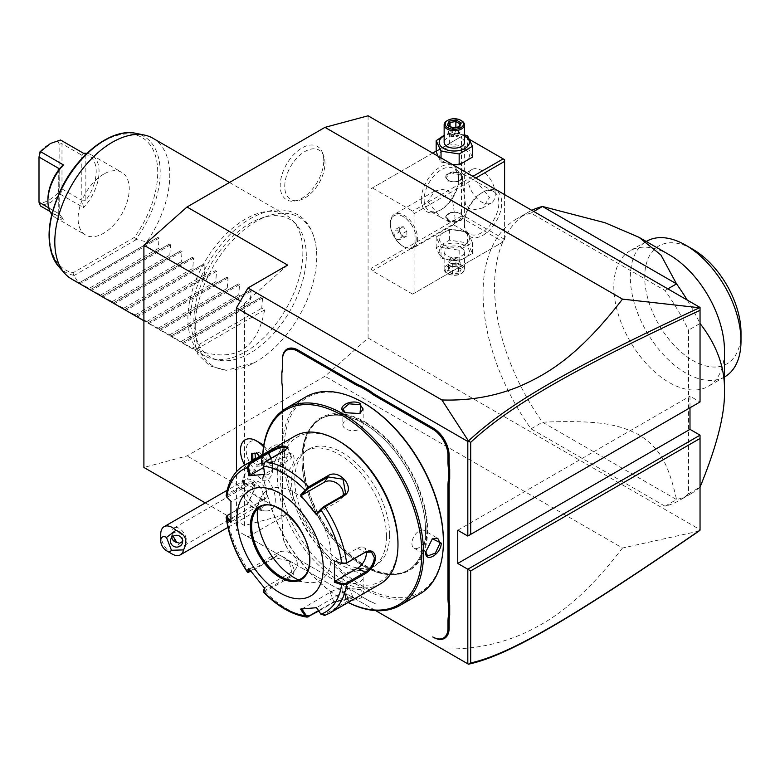 <?xml version="1.0" encoding="UTF-8"?>
<svg xmlns="http://www.w3.org/2000/svg" width="780" height="780" viewBox="0 0 780 780"><rect width="100%" height="100%" fill="white"/><g stroke="black" fill="none" stroke-linecap="round" stroke-linejoin="round"><path stroke-width="0.58" stroke-dasharray="3.9 2.92" d="M368.082 115.801L368.082 338.032L324.977 376.262L187.015 455.91L143.9 467.454M195.244 326.703A85.917 49.608 -60 0 1 254.972 222.085A85.917 49.608 -60 0 1 316.709 254.212A85.917 49.608 -60 0 1 316.748 256.552A85.917 49.608 -60 0 1 253.948 362.924A85.917 49.608 -60 0 1 195.244 326.703M323.758 160.534A30.8 17.784 120 0 0 322.325 152.393A30.8 17.784 120 0 0 298.028 150.657A30.8 17.784 120 0 0 280.205 185.679A30.8 17.784 120 0 0 294.206 201.084A30.8 17.784 120 0 0 323.758 160.534M368.082 338.032L700.04 529.688L700.04 530.322M698.919 531.112L622.489 548.028L324.977 376.262M700.04 529.688L700.04 435.162M467.815 536.055L700.04 401.973L689.988 396.172L689.988 407.784M700.04 401.973L700.04 307.456M370.958 268.398L370.958 188.75L372.392 187.922L412.63 211.146L414.073 213.642L414.073 293.29L412.63 294.119L372.392 270.884L370.958 268.398L461.497 216.128L461.497 136.48L370.958 188.75M516.721 218.858A162.581 93.873 60 0 0 530.995 428.825L665.038 506.21A162.581 93.873 -120 0 0 679.302 500.467A162.581 93.873 -120 0 0 688.545 493.75L688.545 330.115A162.581 93.873 -120 0 0 665.038 290.501L530.995 213.106A162.581 93.873 60 0 0 516.721 218.858L528.216 212.219A162.581 93.873 60 0 1 531.804 210.327M287.606 265.073L244.501 303.303L240.445 300.963M622.489 548.028C579.491 604.13 548.252 622.108 522.941 633.799C497.494 644.875 470.476 649.896 441.899 648.862L236.447 530.244L236.447 471.715M247.952 536.884L287.606 513.981L187.015 455.91M244.501 303.303L244.501 525.535L287.606 513.981M375.677 610.623L236.447 530.244M259.447 442.601A18.739 10.822 60 0 0 246.334 448.149A18.739 10.822 60 0 0 255.713 470.418A22.483 12.977 -120 0 0 251.492 469.93A22.483 12.977 -120 0 0 245.368 473.752A22.483 12.977 -120 0 0 248.206 496.909A22.483 12.977 -120 0 0 266.838 510.939A22.483 12.977 -120 0 0 267.394 510.91A22.483 12.977 -120 0 0 275.174 496.88A22.483 12.977 -120 0 0 263.182 474.727A18.739 10.822 60 0 0 272.698 465.543L272.698 468.829A22.766 13.143 -120 0 0 263.543 446.784M263.679 445.848A18.739 10.822 60 0 1 272.698 465.543M282.438 359.99L282.438 366.668M282.438 389.161L282.438 389.825L282.438 389.161A41.866 24.17 -120 0 0 281.863 382.132L281.863 372.372M282.438 502.067L282.438 410.748L282.438 502.067A41.866 24.17 -120 0 1 281.863 508.443L281.863 518.193A41.866 24.17 -120 0 1 282.438 525.233L282.438 531.901A22.357 12.909 60 0 0 298.243 559.279L355.758 592.488A41.866 24.17 -120 0 1 361.559 596.505L370.012 601.38A41.866 24.17 -120 0 1 375.814 604.071L375.238 603.74A42.676 24.638 60 0 0 369.379 601.019L370.012 601.38M441.899 648.862L468.468 664.199M457.753 530.244L689.988 396.172M244.501 525.535L205.306 502.905M255.713 470.418L250.799 473.567A20.299 11.72 -120 0 1 262.343 480.236L263.182 474.727M245.368 473.752A24.385 24.385 0 0 0 241.868 489.07A16.263 9.389 60 0 0 251.823 506.317A16.263 9.389 60 0 0 259.019 508.804A16.263 9.389 -120 0 0 261.398 508.063A16.263 9.389 -120 0 0 262.392 491.166A16.263 9.389 -120 0 0 247.523 479.173A24.385 19.237 -95.1 0 1 251.492 469.93M241.868 489.07A16.263 9.389 60 0 1 245.144 479.905A16.263 9.389 60 0 1 247.523 479.173M172.234 554.044A16.263 9.389 60 0 1 160.739 534.134M182.647 541.398L182.871 536.903C181.564 533.881 179.098 532.282 175.441 532.116L173.053 532.847L173.131 536.269M171.785 537.469A6.094 5.889 15 0 1 173.053 532.847M175.666 527.456A10.159 5.869 -120 0 0 174.174 527.914A10.159 5.869 -120 0 0 173.56 538.473A10.159 5.869 -120 0 0 182.851 545.971A10.159 5.869 -120 0 0 184.333 545.512A10.159 5.869 -120 0 0 184.957 534.953A10.159 5.869 -120 0 0 175.666 527.456M263.035 499.678A10.159 5.869 -120 0 0 264.527 499.219A10.159 5.869 -120 0 0 265.142 488.66A10.159 5.869 -120 0 0 255.85 481.162A10.159 5.869 -120 0 0 254.368 481.621A10.159 5.869 -120 0 0 253.744 492.18A10.159 5.869 -120 0 0 263.035 499.678M262.402 480.226A22.766 13.143 -120 0 0 267.979 479.252A22.766 13.143 -120 0 0 272.698 468.829M245.203 439.832A22.766 13.143 -120 0 0 250.799 473.528M262.343 480.236A22.766 13.143 -120 0 0 267.95 479.271A22.766 13.143 -120 0 0 263.533 446.823M244.627 465.124A22.766 13.143 -120 0 0 250.799 473.567M256.571 452.81L257.215 453.297L252.798 453.745M252.145 460.785L256.571 466.294L261.631 465.845L261.631 458.786L257.215 453.297L259.447 452.01L255.031 452.41L252.798 453.697M261.631 459.108L259.545 456.514M255.489 458.854L259.447 463.778L263.854 463.388L261.631 464.675L261.631 465.845L261.631 458.786L263.854 457.499L259.447 452.01M256.571 466.294L257.215 465.065L261.631 464.675M263.854 463.388L263.854 457.499M255.031 452.41L255.031 453.55M259.447 463.778L257.215 465.065L253.256 460.142M369.379 601.019L361.559 596.505M281.863 518.193L281.863 518.798A42.676 24.638 60 0 1 282.438 525.895L282.438 532.565A21.538 12.441 -120 0 0 297.668 558.948L355.183 592.157A42.676 24.638 60 0 1 361.043 596.203M297.668 558.948L298.243 559.279M282.438 532.565L282.438 531.901L282.438 532.565M282.438 525.895L282.438 525.233M281.863 518.798L281.863 508.443M282.438 502.729A42.676 24.638 60 0 1 281.863 509.174M281.863 382.726L281.863 382.132M426.943 529.776A87.38 50.447 60 0 1 408.837 569.78A87.38 50.447 60 0 1 365.147 565.451A87.38 50.447 60 0 1 303.361 458.435A87.38 50.447 60 0 1 321.457 418.431A87.38 50.447 60 0 1 365.147 422.76A87.38 50.447 60 0 1 426.943 529.776M363.763 566.251L363.763 566.251A87.38 50.447 60 0 1 301.977 459.235A87.38 50.447 60 0 1 320.083 419.231A87.38 50.447 60 0 1 363.763 423.56A87.38 50.447 60 0 1 425.558 530.575A87.38 50.447 60 0 1 407.452 570.58A87.38 50.447 60 0 1 363.763 566.251L363.763 566.251A87.389 50.456 -120 0 0 425.568 530.575A87.389 50.456 -120 0 0 363.773 423.55A87.389 50.456 -120 0 0 301.977 459.225A87.389 50.456 -120 0 0 363.773 566.251L363.773 566.251M363.773 402.968A112.593 65.003 -120 0 0 284.164 448.939A112.593 65.003 -120 0 0 363.773 586.833A112.593 65.003 -120 0 0 443.391 540.862M306.004 396.835A113.812 65.705 -120 0 0 282.438 448.939A113.812 65.705 -120 0 0 332.114 563.472A113.812 65.705 -120 0 0 419.815 593.96M280.283 450.84L280.283 450.177C281.151 438.506 264.722 447.993 264.761 459.137L273.644 463.427L280.283 450.177L278.363 446.296L270.67 449.095L265.912 459.137L268.203 463.905L274.16 463.066L280.283 450.187M262.762 454.652A113.812 65.705 -120 0 0 262.606 460.385A113.812 65.705 -120 0 0 343.083 599.771A113.812 65.705 -120 0 0 348.124 602.501M425.714 551.723L432.091 539M425.714 551.401L425.714 552.055M345.238 598.523C354.89 604.139 371.29 594.643 360.76 589.563L345.959 588.695L345.238 598.523L345.813 597.529L356.889 598.426L363.158 593.161L360.185 589.231L346.534 588.422L342.839 593.161L345.813 597.529M281.814 471.754A10.159 5.869 -60 0 0 289.643 469.034A10.159 5.869 -60 0 0 294.079 458.806A10.159 5.869 120 0 0 291.974 454.155A10.159 5.869 120 0 0 284.144 456.875A10.159 5.869 120 0 0 279.708 467.103A10.159 5.869 -60 0 0 281.814 471.754L268.203 463.905M262.831 454.613A112.593 65.003 -120 0 0 262.606 461.38L262.606 460.385M262.606 461.38A112.593 65.003 -120 0 0 342.215 599.274A112.593 65.003 -120 0 0 348.182 602.462M389.639 534.719A67.07 38.717 60 0 1 375.755 565.422A67.07 38.717 60 0 1 324.07 547.462A67.07 38.717 60 0 1 294.791 479.963A67.07 38.717 60 0 1 308.685 449.26A67.07 38.717 60 0 1 360.37 467.23A67.07 38.717 60 0 1 389.639 534.719M386.48 536.552A67.07 38.717 60 0 1 372.587 567.255A67.07 38.717 60 0 1 320.911 549.286A67.07 38.717 60 0 1 291.632 481.786A67.07 38.717 60 0 1 305.526 451.094A67.07 38.717 60 0 1 357.201 469.053A67.07 38.717 60 0 1 386.48 536.552M339.056 441.139A83.323 48.107 -120 0 0 280.137 475.156A83.323 48.107 -120 0 0 339.056 577.2A83.323 48.107 -120 0 0 397.976 543.182M294.938 436.078A85.361 49.276 -120 0 0 277.261 475.156A85.361 49.276 -120 0 0 314.525 561.054A85.361 49.276 -120 0 0 380.299 583.918M226.96 515.775L247.728 503.617L254.845 488.085C254.514 482.03 251.686 480.363 246.363 483.103L227.321 494.091L226.161 495.563M246.363 483.103L246.938 484.195L227.897 495.183L227.399 497.465L231.524 501.559L254.27 488.426A12.197 7.039 120 0 1 260.364 487.822A12.197 7.039 120 0 1 262.236 497.591A12.197 7.039 120 0 1 254.27 508.336L246.938 504.104L248.206 503.236L254.845 488.767L252.671 483.385L246.938 484.195L254.27 488.426M226.697 497.006L227.399 497.465M287.615 447.954L283.94 451.464L264.898 462.452L263.533 465.962L264.859 474.045L287.606 460.921A12.197 2.574 158.8 0 0 291.505 457.177A12.197 2.574 158.8 0 0 284.447 457.45A12.197 2.574 158.8 0 0 272.668 462.248L271.118 458.25M263.425 591.679L265.19 591.669L289.975 577.356C301.977 571.828 284.817 550.358 273.887 557.349L249.103 571.662L247.455 571.808M254.845 488.104L254.845 488.748M324.373 615.586L349.615 601.068L353.72 597.47L333.528 602.501L318.767 611.023M320.921 614.221L323.963 614.698L348.757 600.385L352.892 597.246L333.82 601.721L318.474 610.584M301.87 609.024L330.154 592.274A12.197 2.574 -21.2 0 1 341.933 587.467A12.197 2.574 -21.2 0 1 348.991 587.194A12.197 2.574 -21.2 0 1 345.082 590.938L348.757 600.385L349.615 601.068M263.533 590.606L264.898 590.558L289.682 576.245L292.149 574.021L289.048 560.908L274.755 557.661L250.926 571.418M230.714 513.464L246.363 504.543M230.929 501.208L231.524 501.559M263.66 467.454L272.668 462.248M343.112 495.456A12.197 9.613 -144.9 0 1 341.845 498.469A12.197 9.613 -144.9 0 1 339.339 500.741L316.592 513.874M334.99 561.298L357.737 548.164A12.197 7.039 -60 0 1 363.831 547.56A12.197 7.039 -60 0 1 366.278 551.811M300.544 609.112L301.655 608.722M345.082 590.938L316.524 607.678M264.79 588.461L264.859 587.476L264.556 588.198M264.859 587.476L293.348 571.018A12.197 9.613 35.1 0 0 295.864 568.747A12.197 9.613 35.1 0 0 293.075 555.214A12.197 9.613 35.1 0 0 278.421 552.445L249.922 568.893L249.6 569.654M248.81 568.591L249.922 568.893M230.929 522.512L231.524 521.469L230.87 520.816M231.524 521.469L254.27 508.336M301.373 578.565A41.252 23.819 -120 0 0 301.411 578.545A41.252 23.819 -120 0 0 309.952 559.66A41.252 23.819 -120 0 0 280.781 509.125A41.252 23.819 -120 0 0 260.149 507.088A41.252 23.819 -120 0 0 260.12 507.107L260.081 507.127A41.252 23.819 -120 0 1 291.876 518.183A41.252 23.819 -120 0 1 309.884 559.699A41.252 23.819 -120 0 1 301.343 578.584L301.411 578.545M298.389 579.832A52.231 30.157 -120 0 0 307.398 582.504A52.231 30.157 -120 0 0 330.544 548.291A52.231 30.157 -120 0 0 294.216 492.414A52.231 30.157 -120 0 0 259.721 499.921A52.231 30.157 -120 0 0 257.527 509.048M316.592 607.386L320.882 613.762M360.185 589.231L360.76 589.563L360.185 589.231M342.839 577.453A10.159 5.869 0 0 1 349.108 572.033A10.159 5.869 0 0 1 360.185 573.3A10.159 5.869 180 0 1 363.158 577.453A10.159 5.869 180 0 1 356.889 582.875A10.159 5.869 180 0 1 345.813 581.597A10.159 5.869 0 0 1 342.839 577.453L342.839 593.161M424.183 530.488A10.159 5.869 -60 0 0 416.354 533.208A10.159 5.869 -60 0 0 411.918 543.436A10.159 5.869 120 0 0 414.024 548.087A10.159 5.869 120 0 0 421.853 545.366A10.159 5.869 120 0 0 426.29 535.139A10.159 5.869 -60 0 0 424.183 530.488L437.785 538.346M359.736 413.683L345.54 412.854M345.813 413.01L345.257 412.688L345.813 413.01M342.839 424.788A10.159 5.869 180 0 0 345.813 428.941A10.159 5.869 0 0 0 356.889 430.209A10.159 5.869 0 0 0 363.158 424.788A10.159 5.869 0 0 0 360.185 420.644A10.159 5.869 180 0 0 349.108 419.367A10.159 5.869 180 0 0 342.839 424.788L342.839 409.081M421.258 199.534A26.422 15.249 120 0 0 439.94 210.317A26.422 15.249 120 0 0 458.62 177.967L458.62 177.967A26.422 15.249 120 0 0 439.94 167.173A26.422 15.249 120 0 0 421.258 199.534M412.63 294.119L503.168 241.849L462.93 218.614L372.392 270.884M462.93 218.614L462.93 216.957L464.363 216.128L464.363 136.48L462.93 135.652L436.176 151.096M461.497 216.128L462.93 216.957M443.615 244.705A15.112 8.726 0 0 0 464.997 244.705A15.112 8.726 0 0 0 464.997 232.362A15.112 8.726 0 0 0 443.615 232.362A15.112 8.726 0 0 0 443.615 244.705M503.168 241.849L414.073 293.29M475.81 177.996L414.073 213.642M504.601 194.62L504.601 241.02L504.601 239.362L464.363 216.128M464.363 224.425A26.422 15.249 -60 0 1 483.044 192.065A26.422 15.249 -60 0 1 501.735 202.858A26.422 15.249 -60 0 1 483.054 235.209A26.422 15.249 -60 0 1 464.363 224.425L464.363 222.768A24.385 14.079 -60 0 1 481.611 192.894A24.385 14.079 -60 0 1 493.808 191.685A24.385 14.079 -60 0 1 498.859 202.858A24.385 14.079 -60 0 1 488.212 227.399A24.385 14.079 -60 0 1 469.414 233.932A24.385 14.079 -60 0 1 464.363 222.768L464.363 224.425M472.933 176.339L412.63 211.146M432.695 153.104L372.392 187.922M461.497 136.48L462.93 135.652L469.687 139.552M443.615 161.733A15.112 8.726 0 0 0 464.997 161.733A15.112 8.726 0 0 0 464.997 149.389A15.112 8.726 0 0 0 443.615 149.389A15.112 8.726 0 0 0 443.615 161.733M464.363 136.48L504.601 159.715L504.601 239.362M495.261 194.142A19.305 11.144 -120 0 0 486.837 174.71A19.305 11.144 -120 0 0 471.959 169.543A19.305 11.144 -120 0 0 467.961 178.376A19.305 11.144 -120 0 0 476.385 197.808A19.305 11.144 -120 0 0 491.264 202.985A19.305 11.144 -120 0 0 495.261 194.142M462.209 181.701L463.252 174.564L464.675 174.866L476.95 181.954L489.518 197.457L482.566 208.006L471.617 210.161L465.65 205.355L462.209 181.701M427.723 201.611L440.29 217.113L453.979 224.503L455.023 217.376L451.591 193.713L445.624 188.916L434.674 191.061L427.723 201.611M424.135 199.534A24.385 14.079 120 0 0 429.185 210.697A24.385 14.079 120 0 0 441.373 209.489A24.385 14.079 120 0 0 458.62 179.624L458.62 179.624A24.385 14.079 120 0 0 453.57 168.46A24.385 14.079 120 0 0 434.772 174.993A24.385 14.079 120 0 0 424.135 199.534M448.276 219.18L445.77 216.343L450.996 212.238L460.346 212.219L462.842 216.343L457.616 221.325L448.276 219.18M460.346 174.905L450.996 172.77L445.77 177.752L448.276 181.876L457.616 181.847L462.842 177.752L460.346 174.905M458.62 177.967L458.62 179.624L458.62 177.967M453.979 224.503L413.663 247.786A19.305 11.144 60 0 0 417.661 238.943A19.305 11.144 -120 0 0 409.237 219.511A19.305 11.144 -120 0 0 394.358 214.344A19.305 11.144 -120 0 0 390.361 223.178L390.361 224.075A18.213 10.51 60 0 1 394.134 215.738A18.213 10.51 60 0 1 408.164 220.623A18.213 10.51 60 0 1 416.11 238.943A18.213 10.51 60 0 1 412.337 247.28A18.213 10.51 60 0 1 403.231 246.382A18.213 10.51 60 0 1 390.361 224.075M413.663 247.786A19.305 11.144 60 0 1 404.011 246.831A19.305 11.144 60 0 1 390.361 223.178M416.169 238.914A18.213 10.51 60 0 1 412.396 247.25A18.213 10.51 60 0 1 398.365 242.365A18.213 10.51 60 0 1 390.419 224.045A18.213 10.51 -120 0 1 394.192 215.709A18.213 10.51 -120 0 1 408.223 220.584A18.213 10.51 -120 0 1 416.169 238.914M399.701 231.797L399.701 227.009L403.289 226.688L406.887 231.153L406.887 235.95L403.289 236.272L399.701 231.797L393.949 235.121L393.949 230.324L397.546 230.002L401.135 234.478L401.135 239.265L397.546 239.587L393.949 235.121M399.701 227.009L393.949 230.324M403.289 236.272L397.546 239.587M406.887 235.95L401.135 239.265M406.887 231.153L401.135 234.478M403.289 226.688L397.546 230.002M460.346 173.316A8.531 4.924 0 0 0 451.045 172.253A8.531 4.924 0 0 0 445.77 176.806A8.531 4.924 0 0 0 448.276 180.287L448.276 180.287A8.531 4.924 0 0 0 460.346 180.287A8.531 4.924 0 0 0 462.842 176.806A8.531 4.924 0 0 0 460.346 173.316M448.558 180.453L448.558 180.453A8.131 4.69 180 0 1 448.558 173.813A8.131 4.69 180 0 1 460.054 173.813A8.131 4.69 180 0 1 460.054 180.453A8.131 4.69 180 0 1 448.558 180.453L448.558 180.453M460.346 213.808A8.531 4.924 0 0 0 448.276 213.808A8.531 4.924 0 0 0 445.77 217.288A8.531 4.924 0 0 0 448.276 220.779A8.531 4.924 0 0 0 457.577 221.842A8.531 4.924 0 0 0 462.842 217.288A8.531 4.924 0 0 0 460.346 213.808L460.054 213.642A8.131 4.69 0 0 0 448.558 213.642A8.131 4.69 0 0 0 448.558 220.282A8.131 4.69 0 0 0 460.054 220.282A8.131 4.69 0 0 0 460.054 213.642L460.346 213.808M472.446 157.16L467.581 146.689L449.446 143.881L436.176 151.554M437.95 156.136L441.031 162.016L452.546 164.57M467.581 146.689L467.581 135.827M464.47 134.891L449.446 133.029L444.142 135.291M449.446 143.881L449.446 133.029M441.031 162.016L441.031 157.921M464.47 135.827A15.112 8.726 0 0 0 444.142 135.827M464.47 142.291A10.159 5.869 0 0 0 461.497 138.138A10.159 5.869 0 0 0 450.421 136.87A10.159 5.869 0 0 0 444.142 142.291M447.125 120.715A10.159 5.869 180 0 1 461.497 120.715M452.439 128.056L458.552 127.335L460.054 123.952M447.349 125.112L452.751 128.232L452.751 136.344L458.552 135.447L452.751 136.344L454.311 134.784L458.552 135.447L458.552 127.335L459.41 126.974M452.751 136.344L448.51 133.897L454.311 134.784L450.06 130.543L450.06 126.331M455.861 127.325L455.861 129.646L460.112 132.093L454.311 134.784L455.861 129.646L450.06 130.543L448.51 133.897L448.636 125.502M458.552 135.447L460.112 132.093L460.112 123.981M441.031 247.406L459.166 250.204L472.446 242.541L467.581 232.07L449.446 229.271L436.176 236.935L441.031 247.406L441.031 258.258L459.166 261.066L472.446 253.402L467.581 242.931L449.446 240.133L436.176 247.796L441.031 258.258M436.176 247.796L436.176 236.935M464.997 245.632A15.112 8.726 0 0 0 443.615 245.632A15.112 8.726 0 0 0 443.615 257.975A15.112 8.726 0 0 0 464.997 257.975A15.112 8.726 0 0 0 464.997 245.632M461.497 247.66A10.159 5.869 180 0 1 464.47 251.803A10.159 5.869 180 0 1 458.201 257.224A10.159 5.869 180 0 1 447.125 255.957A10.159 5.869 180 0 1 444.142 251.803A10.159 5.869 180 0 1 450.421 246.382A10.159 5.869 180 0 1 461.497 247.66M459.166 261.066L459.166 250.204M472.446 253.402L472.446 242.541M467.581 242.931L467.581 232.07M449.446 240.133L449.446 229.271M461.497 265.083A10.159 5.869 180 0 1 464.47 269.227A10.159 5.869 180 0 1 461.497 273.38A10.159 5.869 180 0 1 447.125 273.38L447.125 273.38A10.159 5.869 0 0 1 444.142 269.227A10.159 5.869 0 0 1 450.421 263.806A10.159 5.869 0 0 1 461.497 265.083M460.775 273.79A9.146 5.284 180 0 0 460.775 266.321A9.146 5.284 0 0 0 447.837 266.321A9.146 5.284 0 0 0 447.837 273.79L447.125 273.38L447.837 273.79A9.146 5.284 180 0 0 460.775 273.79L461.497 273.38M459.41 273L452.439 274.082L447.349 271.138L449.212 267.111L456.173 266.038L461.273 268.983L460.112 268.31L458.552 271.664L452.751 272.561L448.51 270.104L450.06 266.76L455.861 265.863L461.273 268.983L459.41 273L458.552 271.664L458.552 263.552L460.112 260.198L460.112 268.31M456.173 266.038L455.656 257.751L450.06 258.648L450.06 266.76L449.212 267.111M447.349 271.138L448.432 270.406L450.011 267.023M452.439 274.082L452.751 264.449L454.311 259.301L458.552 263.552L452.751 264.449L448.51 261.992L454.311 259.301L460.112 260.198L455.861 257.751L454.311 259.301L450.06 258.648L448.51 261.992L448.51 270.104M455.861 257.751L450.06 258.648M687.209 300.046A162.581 93.873 60 0 1 700.04 323.476L688.545 330.115M530.995 428.825L542.49 422.194C601.107 419.854 619.193 424.817 638.957 434.772C656.731 446.491 667.339 458.094 676.533 499.58A162.581 93.873 -120 0 0 690.797 493.828A162.581 93.873 -120 0 0 700.04 487.11L688.545 493.75M667.856 288.873L665.038 290.501M533.812 211.477L530.995 213.106M665.038 506.21L676.533 499.58L542.49 422.194A162.581 93.873 60 0 1 494.549 286.65A162.581 93.873 60 0 1 528.216 212.219M669.152 254.709A78.244 45.172 -120 0 0 630.025 250.828A78.244 45.172 -120 0 0 613.821 286.65A78.244 45.172 -120 0 0 647.975 365.391A78.244 45.172 -120 0 0 708.269 386.353A78.244 45.172 -120 0 0 724.474 350.532M724.795 376.818A78.244 45.172 60 0 1 664.501 355.856A78.244 45.172 60 0 1 630.347 277.115A78.244 45.172 60 0 1 646.552 241.293M741 332.699A68.084 39.312 60 0 1 692.855 360.497A68.084 39.312 60 0 1 644.719 277.115A68.084 39.312 60 0 1 692.864 249.317M306.306 255.762A79.502 45.903 120 0 0 296.654 224.962A79.502 45.903 120 0 0 233.61 235.667A79.502 45.903 120 0 0 193.869 320.677A79.502 45.903 120 0 0 218.585 360.165A79.502 45.903 120 0 0 276.442 330.34A79.502 45.903 120 0 0 306.306 255.762M302.845 252.301A81.295 46.937 -60 0 1 272.308 328.555A81.295 46.937 -60 0 1 213.155 359.063A81.295 46.937 -60 0 1 204.711 355.894A81.295 46.937 -60 0 1 187.882 318.679A81.295 46.937 -60 0 1 223.363 236.867A81.295 46.937 -60 0 1 286.006 215.085A81.295 46.937 -60 0 1 292.968 220.808A81.295 46.937 -60 0 1 302.845 252.301M152.939 138.265A81.295 46.937 -60 0 1 169.767 175.471A81.295 46.937 -60 0 1 146.776 241.849L135.798 239.401A78.429 45.279 120 0 0 135.808 133.322M58.802 266.702A78.429 45.279 120 0 0 73.661 275.281L77.805 281.677A81.295 46.937 -60 0 1 71.643 279.065M73.661 275.281L73.028 272.815A76.469 44.148 120 0 1 63.18 185.689A76.469 44.148 120 0 1 144.154 138.928A76.469 44.148 120 0 1 134.306 237.432L135.798 239.401M103.672 174.145A36.172 20.885 120 0 0 80.038 206.027A36.172 20.885 120 0 0 85.576 235.014A36.172 20.885 120 0 0 103.672 233.22A36.172 20.885 120 0 0 127.296 201.347A36.172 20.885 120 0 0 121.758 172.351A36.172 20.885 120 0 0 103.672 174.145M47.911 199.368A34.145 19.714 -60 0 0 58.256 216.274L59.212 215.241L58.822 213.466L63.434 219.229A36.172 20.885 -60 0 1 55.399 217.591A36.172 20.885 -60 0 1 51.724 214.344M63.434 219.229L49.969 211.458M40.131 151.408C46.088 145.343 52.036 141.911 57.983 141.102L60.557 140.02L61.99 143.754L61.99 188.945L60.557 194.337L50.495 202.527L40.433 205.949L39 200.265L39 155.659M57.983 141.102L59.114 144.047L59.114 188.653L57.983 192.904L83.548 207.607L82.017 200.08L85.849 200.343A34.145 19.714 -60 0 0 85.849 154.586L82.017 155.512L83.548 153.299M86.931 153.368A36.172 20.885 -60 0 1 91.572 154.928A36.172 20.885 -60 0 1 83.548 207.607M58.822 213.466L58.256 213.34L58.256 170.518L58.256 216.274M48.691 207.811L58.256 213.34M39 202.225L39 200.265M57.983 192.904C52.036 198.968 46.088 202.4 40.131 203.209M59.114 144.047L61.99 143.754L81.247 154.869L81.247 200.06L61.99 188.945L59.114 188.653M81.247 200.06L82.017 200.08M82.017 155.512L81.247 154.869M264.615 309.884L195.643 349.703C234.195 363.392 257.185 350.113 264.615 309.884L261.748 308.227L262.538 297.882L261.319 297.18L251.969 302.581L250.253 301.587L251.043 291.252L249.824 290.54L240.474 295.942L238.758 294.947L239.538 284.612L238.319 283.91L228.979 289.302L227.253 288.317L228.043 277.973L226.824 277.27L217.474 282.672L215.758 281.677L216.547 271.333L215.329 270.631L205.978 276.032L204.262 275.038L205.052 264.703L203.833 263.991L194.483 269.392L192.767 268.398L193.557 258.063L192.338 257.361L182.988 262.753L181.272 261.768L182.062 251.423L180.843 250.721L171.493 256.113L169.777 255.128L170.566 244.784L169.348 244.082L159.998 249.483L158.281 248.489L159.071 238.153L157.852 237.442L79.521 282.672L77.805 281.677M148.502 242.843L146.776 241.849M79.521 282.672L78.731 283.12L89.3 288.317L158.281 248.489M195.643 349.703L182.198 342.859L261.319 297.18L182.198 342.859L182.988 342.401L170.703 336.219L249.824 290.54L170.703 336.219L171.493 335.77L169.777 334.776L159.208 329.589L238.319 283.91L159.208 329.589L159.998 329.131L158.281 328.136L147.713 322.949L226.824 277.27L147.713 322.949L148.502 322.491L146.786 321.497L136.217 316.31L215.329 270.631L136.217 316.31L137.007 315.851L124.722 309.67L203.833 263.991L124.722 309.67L125.502 309.221L123.786 308.227L113.217 303.03L192.338 257.361L113.217 303.03L114.007 302.581L112.291 301.587L101.722 296.4L180.843 250.721L101.722 296.4L102.511 295.942L100.795 294.947L90.227 289.76L169.348 244.082L90.227 289.76L91.016 289.302L89.3 288.317M157.852 237.442L78.731 283.12L157.852 237.442M91.016 289.302L159.998 249.483M100.795 294.947L169.777 255.128M102.511 295.942L171.493 256.113M112.291 301.587L181.272 261.768M114.007 302.581L182.988 262.753M123.786 308.227L192.767 268.398M125.502 309.221L194.483 269.392M135.291 314.866L204.262 275.038M137.007 315.851L205.978 276.032M146.786 321.497L215.758 281.677M148.502 322.491L217.474 282.672M158.281 328.136L227.253 288.317M159.998 329.131L228.979 289.302M169.777 334.776L238.758 294.947M171.493 335.77L240.474 295.942M181.272 341.416L250.253 301.587M182.988 342.401L251.969 302.581M192.767 348.046L261.748 308.227M284.739 186.381A28.45 16.429 -60 0 1 301.207 154.03A28.45 16.429 -60 0 1 323.651 155.63A28.45 16.429 -60 0 1 324.977 163.147A28.45 16.429 -60 0 1 297.677 200.616A28.45 16.429 -60 0 1 284.739 186.381M365.215 422.048A88.198 50.924 60 0 1 427.577 530.078A88.198 50.924 60 0 1 365.215 566.085A88.198 50.924 60 0 1 302.845 458.065A88.198 50.924 60 0 1 365.215 422.048M264.761 459.137L265.912 459.137M227.897 495.183L227.321 494.091A85.361 49.276 60 0 1 244.286 465.328M284.232 450.684L283.94 451.464L287.606 460.921M265.19 461.672L264.898 462.452M308.744 616.814A85.361 49.276 60 0 1 265.19 591.669L264.898 590.558M249.961 571.974L249.103 571.662A85.361 49.276 60 0 1 227.321 515.531L227.897 515.102M329.638 613.168A85.361 49.276 60 0 1 324.821 615.381L323.963 614.698M333.528 602.501L333.82 601.721L330.154 592.274M289.975 577.356L289.682 576.245L293.348 571.018M273.887 557.349L274.755 557.661L278.421 552.445M343.005 495.524L339.339 500.741M357.737 548.164L365.069 552.396M136.276 239.616L73.934 275.613M134.306 237.432L73.028 272.815M85.849 154.586L85.849 200.343M159.071 238.153L79.95 283.822M170.566 244.784L91.445 290.462M182.062 251.423L102.941 297.102M193.557 258.063L114.445 303.742M205.052 264.703L125.941 310.372M216.547 271.333L137.436 317.011M228.043 277.973L148.931 323.651M239.538 284.612L160.426 330.291M251.043 291.252L171.922 336.921M262.538 297.882L183.417 343.561M251.823 506.317A24.385 24.385 0 0 0 266.838 510.939M245.144 479.905L227.175 490.279M261.398 508.063L227.935 527.387M182.452 542.783L183.115 540.286M170.674 539.624L171.893 535.051M264.527 499.219L184.333 545.512M254.368 481.621L174.174 527.914M259.389 456.602L261.368 459.069M261.358 459.04L261.358 465.173M407.452 570.58L408.837 569.78M320.083 419.231L321.457 418.431M432.354 538.814L431.837 539.175M273.644 463.427L274.16 463.066M291.974 454.155L278.363 446.296M342.215 599.274L343.083 599.771M372.587 567.255L375.755 565.422M305.526 451.094L308.685 449.26M287.937 447.447L287.42 448.422M252.671 483.385L260.364 487.822M287.606 447.125L291.505 457.177M345.56 493.184L341.845 498.469M371.524 552.006L363.831 547.56M353.72 597.47L352.657 597.051M352.892 597.246L348.991 587.194M292.149 574.021L295.864 568.747M291.184 580.291L307.398 582.504M253.529 515.063L259.721 499.921M345.959 588.695L346.534 588.422M363.158 577.453L363.158 593.161M414.024 548.087L427.625 555.945M360.029 413.556L359.463 413.819M363.158 424.788L363.158 409.081M471.959 169.543L463.252 174.564M491.264 202.985L482.566 208.006M469.414 233.932L452.566 224.201M440.29 217.113L429.185 210.697M481.611 192.894L483.044 192.065M493.808 191.685L476.95 181.954M464.675 174.866L453.57 168.46M441.373 209.489L439.94 210.317M434.674 191.061L394.358 214.344M403.231 246.382L404.011 246.831M445.77 177.752L445.77 176.806M462.842 177.752L462.842 176.806M445.77 217.288L445.77 216.343M462.842 217.288L462.842 216.343M464.47 251.803L464.47 269.227M444.142 251.803L444.142 269.227M460.453 268.856L455.959 266.263M455.988 266.273L449.709 267.238M690.797 493.828L679.302 500.467M724.474 377.003L708.269 386.353M646.23 241.478L630.025 250.828M253.948 362.924L226.141 370.354L209.615 365.781L197.779 354.247L190.008 323.632C189.267 285.5 218.975 234.946 252.388 217.552C269.441 208.533 284.281 207.451 296.887 214.305C305.555 218.683 315.637 230.714 316.709 254.212M218.585 360.165L213.155 359.063M296.654 224.962L292.968 220.808M286.006 215.085L229.505 182.471M55.399 217.591L85.576 235.014M91.572 154.928L121.758 172.351M59.212 215.241L59.212 168.899M204.711 355.894L143.9 320.785M323.651 155.63L322.325 152.393M297.677 200.616L294.206 201.084"/><path stroke-width="1.17" d="M205.306 502.905L143.9 467.454L143.9 245.232L187.015 207.002L324.977 127.355L368.082 115.801L700.04 307.456L700.04 310.303C577.697 367.487 511.466 404.225 470.691 442.348L470.691 534.388L700.04 401.973L700.04 310.303M468.439 664.18L470.691 662.942C511.241 654.059 577.424 614.445 700.04 530.156L698.919 531.112C575.679 615.8 509.438 655.512 468.468 664.199L375.677 610.623M700.04 435.162L700.04 438.477L470.691 570.901L467.815 569.234L700.04 435.162L689.988 429.351L689.988 407.784M236.447 471.715L236.447 307.885L467.815 441.47L468.468 440.993L441.899 399.955C469.277 400.871 494.998 396.396 519.061 386.539C545.347 374.985 577.239 357.991 622.489 299.12L324.977 127.355M622.489 299.12L700.04 307.817M441.899 399.955L247.952 287.976L287.606 265.073L187.015 207.002M240.445 300.963L143.9 245.232M236.447 307.885L247.952 287.976M467.815 441.47L467.815 536.055L457.753 530.244L457.753 563.433L689.988 429.351M467.815 663.819L467.815 569.234L457.753 563.433M263.543 446.784A22.766 13.143 -120 0 0 256.601 440.953L259.447 442.601A18.739 10.822 60 0 1 263.679 445.848M361.559 386.09L361.043 387.124A42.676 24.638 60 0 1 355.183 384.404L355.758 383.409A41.866 24.17 -120 0 0 361.559 386.09L370.012 390.975A41.866 24.17 -120 0 0 375.814 394.992L433.329 428.191A22.357 12.909 60 0 1 449.134 455.569L449.134 462.238A41.866 24.17 -120 0 0 449.709 469.277L449.709 479.037A41.866 24.17 -120 0 0 449.134 485.404L449.134 598.309A41.866 24.17 -120 0 0 449.709 605.348L449.709 615.108A41.866 24.17 -120 0 0 449.134 621.475L449.134 628.144A22.357 12.909 60 0 1 433.329 637.27L432.754 636.938A21.538 12.441 -120 0 0 447.983 628.144L447.983 621.475A42.676 24.638 60 0 1 448.558 615.04L449.709 615.108M355.758 383.409L298.243 350.2A22.357 12.909 60 0 0 282.438 359.327L282.438 366.668A42.676 24.638 60 0 1 281.863 373.103L281.863 372.372A41.866 24.17 -120 0 0 282.438 365.995M282.438 389.825L282.438 410.748L282.438 389.825A42.676 24.638 60 0 0 281.863 382.726L281.863 373.103M470.691 570.901L470.691 662.942M467.815 536.055L470.691 534.388M468.439 441.11L470.691 442.348M698.919 308.012C575.952 365.508 509.671 402.256 468.468 440.993M700.04 530.156L700.04 438.477M171.464 550.28L183.505 549.9A16.263 9.389 60 0 1 180.365 554.853A16.263 9.389 60 0 1 177.986 555.584A16.263 9.389 60 0 1 172.234 554.044L166.491 550.729A8.131 4.69 -120 0 0 171.464 550.28L166.491 537.449L175.9 530.303A16.263 9.389 60 0 0 166.491 525.954A16.263 9.389 60 0 0 164.102 526.685A16.263 9.389 60 0 0 160.739 534.134L160.739 540.774A8.131 4.69 -120 0 0 166.491 550.729M166.491 537.449A8.131 4.69 -120 0 0 160.739 540.774M183.505 549.9C188.263 540.813 185.728 534.28 175.9 530.303M182.247 539.204A6.094 5.889 15 0 1 176.894 547.102A6.094 5.889 15 0 1 170.674 539.624A6.094 5.889 15 0 1 182.247 539.204M173.131 536.269L176.777 542.432A6.094 5.889 15 0 1 171.785 537.469M176.777 542.432L179.751 543.231L182.647 541.398M256.601 440.953A22.766 13.143 -120 0 0 245.222 439.822A22.766 13.143 -120 0 0 245.203 439.832A22.766 13.143 -120 0 0 244.627 465.124M263.533 446.823A22.766 13.143 -120 0 0 245.193 439.842L245.193 439.842M259.545 456.514L256.571 452.81L257.215 453.297L251.511 453.268L256.805 453.394M251.511 453.268L251.511 460.005L252.798 459.576L253.256 460.142M255.031 453.55L255.489 458.854M255.031 458.289L252.798 459.576L252.798 453.745M449.709 469.277L448.558 469.345A42.676 24.638 60 0 1 447.983 462.238L447.983 455.569A21.538 12.441 -120 0 0 432.754 429.185L375.238 395.986A42.676 24.638 60 0 1 369.379 391.94L370.012 390.975M448.558 469.345L448.558 478.969L449.709 479.037M449.709 605.348L448.558 605.417A42.676 24.638 60 0 1 447.983 598.309L447.983 485.404A42.676 24.638 60 0 1 448.558 478.969M448.558 605.417L448.558 615.04M432.754 636.938L433.329 637.27M355.183 384.404L297.668 351.195A21.538 12.441 -120 0 0 282.438 359.99M361.043 387.124L369.379 391.94M348.124 602.501A113.812 65.705 -120 0 0 399.984 605.407L419.815 593.96A113.812 65.705 -120 0 0 443.391 541.856L443.391 540.862A112.593 65.003 -120 0 0 363.773 402.968L362.915 402.47A113.812 65.705 -120 0 0 306.004 396.835L286.172 408.281A113.812 65.705 -120 0 0 262.762 454.652M443.391 541.856A113.812 65.705 -120 0 0 362.915 402.47M399.984 605.407A113.812 65.705 -120 0 0 423.56 553.312A113.812 65.705 -120 0 0 373.873 438.779A113.812 65.705 -120 0 0 286.172 408.281M425.714 552.065L432.354 538.814L441.226 543.104C441.275 554.249 424.846 563.735 425.714 552.065L425.714 552.055M360.76 403.718L360.029 413.556L345.238 412.678C334.688 407.579 351.136 398.112 360.76 403.718L360.185 404.713L363.158 409.081L359.736 413.683M432.091 539L437.785 538.346L440.086 543.104L435.318 553.147L427.625 555.945L425.714 551.723M348.182 602.462A112.593 65.003 -120 0 0 421.834 553.312A112.593 65.003 -120 0 0 345.209 417.202A112.593 65.003 -120 0 0 262.831 454.613M263.425 466.05A82.348 47.541 60 0 1 304.951 490.015L305.945 490.444L309.036 487.939L328.068 476.941L343.044 479.203L345.56 493.184L343.005 495.524L323.963 506.512L320.882 509.028L320.921 509.886L316.524 514.858L300.544 494.988L308.744 486.817L327.785 475.829C339.378 467.727 356.684 489.119 343.863 495.836L324.821 506.825L320.921 509.886A82.348 47.541 60 0 1 341.679 563.394L346.037 563.394L365.069 552.396L371.524 552.006L374.41 557.788C373.639 564.008 370.529 568.854 365.069 572.315L346.037 583.303L346.603 584.395L341.679 584.688L334.396 582.241L334.396 560.947L341.679 563.394L346.603 562.955L365.644 551.957C371.436 549.5 374.741 551.441 375.56 557.788C374.741 564.515 371.436 569.722 365.644 573.407L346.603 584.395A85.361 49.276 60 0 1 329.638 613.168L380.299 583.918A85.361 49.276 -120 0 0 397.976 544.85L397.976 543.182A83.323 48.107 -120 0 0 339.056 441.139L337.623 440.31A85.361 49.276 -120 0 0 294.938 436.078L244.286 465.328A85.361 49.276 60 0 1 249.103 463.106L268.144 452.117L282.165 445.721L287.937 447.447L284.232 450.684L265.19 461.672L263.425 466.05L264.79 474.347L248.81 475.771L247.455 467.473L249.103 463.106L249.961 463.788L269.002 452.8L280.488 447.262L287.606 447.125L287.615 447.954M397.976 543.182L397.976 544.85A85.361 49.276 -120 0 0 337.623 440.31M244.286 465.328C234.312 471.393 228.277 481.474 226.161 495.563L226.697 497.006L230.929 501.208L230.929 522.512L226.151 517.325L226.96 515.775L230.714 513.464M226.697 497.006A82.348 47.541 60 0 1 247.455 467.473L248.605 467.298L249.961 463.788M318.767 611.023L307.135 617.146L304.951 615.654L305.945 615.088L301.655 608.722M318.474 610.584L309.036 616.034L305.945 615.088M231.524 521.469L227.399 517.374L226.697 518.3A82.348 47.541 60 0 0 247.455 571.808L248.713 572.432L247.397 572.188L248.81 568.591L264.79 588.461L263.445 592.147C277.7 606.567 292.266 614.893 307.135 617.146M346.037 583.303L342.089 583.596L341.679 584.688A82.348 47.541 60 0 1 320.921 614.221L316.524 607.678L300.544 609.112L304.951 615.654A82.348 47.541 60 0 1 263.425 591.679L263.503 590.928M250.926 571.418L248.605 572.033L249.922 568.893M227.399 517.374L227.897 515.102M323.252 568.074A60.967 35.197 -120 0 0 280.137 493.409A60.967 35.197 -120 0 0 237.022 518.3A60.967 35.197 -120 0 0 280.137 592.966A60.967 35.197 -120 0 0 323.252 568.074M248.81 475.771L249.922 475.381L248.605 467.298M249.922 475.381L263.66 467.454M300.544 494.988L301.655 495.29L305.945 490.444M301.655 495.29L324.402 482.167A12.197 9.613 -144.9 0 1 337.467 483.629A12.197 9.613 -144.9 0 1 343.112 495.456M320.882 509.028L316.592 513.874L316.524 514.858M334.396 560.947L342.089 563.677M366.278 551.811A12.197 7.039 -60 0 1 357.737 568.074L334.99 581.207L342.089 583.596M334.396 582.241L334.99 581.207M320.921 614.221L324.821 615.381M264.859 587.476L263.533 590.606M260.12 507.107A41.252 23.819 -120 0 0 253.529 515.063A41.252 23.819 -120 0 0 251.608 525.974A41.252 23.819 -120 0 0 280.781 576.498A41.252 23.819 -120 0 0 291.184 580.291A41.252 23.819 -120 0 0 301.373 578.565M257.527 509.048A52.231 30.157 -120 0 0 294.216 577.697A52.231 30.157 -120 0 0 298.389 579.832M345.54 412.854L342.839 409.081L349.099 403.816L360.185 404.713M504.601 194.62L504.601 161.372L475.81 177.996M504.601 161.372L504.601 159.715L503.168 158.876L472.933 176.339M436.176 151.096L432.695 153.104M469.687 139.552L503.168 158.876M452.546 164.57L459.166 164.824L472.446 157.16L472.446 146.299L467.581 135.827L464.47 134.891M444.142 135.291L436.176 140.692L436.176 151.554L437.95 156.136M459.166 164.824L459.166 153.962L472.446 146.299M441.031 157.921L441.031 151.154L459.166 153.962M436.176 140.692L441.031 151.154M444.142 135.827A15.112 8.726 0 0 0 443.615 148.453A15.112 8.726 0 0 0 464.997 148.453A15.112 8.726 0 0 0 464.997 136.12A15.112 8.726 0 0 0 464.47 135.827M464.47 124.868A10.159 5.869 0 0 1 458.201 130.28A10.159 5.869 0 0 1 447.125 129.012A10.159 5.869 180 0 1 444.142 124.868L444.142 142.291A10.159 5.869 0 0 0 447.125 146.435A10.159 5.869 0 0 0 458.201 147.703A10.159 5.869 0 0 0 464.47 142.291L464.47 124.868A10.159 5.869 0 0 0 461.497 120.715L460.775 120.295L461.497 120.715M444.142 124.868A10.159 5.869 180 0 1 447.125 120.715L447.837 120.295A9.146 5.284 180 0 1 460.775 120.295A9.146 5.284 0 0 1 460.775 127.764A9.146 5.284 0 0 1 447.837 127.764A9.146 5.284 180 0 1 447.837 120.295M461.273 122.957L456.173 120.013L449.212 121.095L447.349 125.112L452.751 128.232L459.41 126.974L458.552 127.335L459.41 126.974L461.273 122.957L460.18 123.679L458.698 126.886M447.349 125.112L448.51 125.785M449.212 121.095L450.06 122.431L448.636 125.502M456.173 120.013L455.861 121.534L450.06 122.431L450.06 126.331M455.861 127.325L455.861 121.534L460.054 123.952M700.04 487.11C716.888 445.945 725.029 413.975 724.474 391.19C725.029 367.76 716.888 345.189 700.04 323.476M667.856 288.873L676.533 283.861A162.581 93.873 60 0 1 687.209 300.046M724.474 391.19L724.474 350.532A78.244 45.172 -120 0 0 669.152 254.709L638.957 237.276L660.943 255.031L676.533 283.861L542.49 206.476L533.812 211.477M531.804 210.327A162.581 93.873 60 0 1 542.49 206.476L604.997 222.729L638.957 237.276M646.23 241.478L646.552 241.293A78.244 45.172 60 0 1 685.678 245.164A78.244 45.172 60 0 1 740.981 339.505A78.244 45.172 60 0 1 741 340.997A78.244 45.172 60 0 1 724.795 376.818L724.474 377.003M685.678 245.164L692.864 249.317A68.084 39.312 60 0 1 741 332.699L741 340.997M143.9 320.785L71.643 279.065A81.295 46.937 -60 0 1 64.681 273.341A81.295 46.937 -60 0 1 54.805 241.849A81.295 46.937 -60 0 1 85.342 165.594A81.295 46.937 -60 0 1 144.495 135.086A81.295 46.937 -60 0 1 152.939 138.265L229.505 182.471M49.969 211.458L40.433 205.949L39 202.225L39 157.024L40.433 151.632L50.495 143.452L60.557 140.02L83.548 153.299A36.172 20.885 -60 0 1 86.931 153.368M58.256 168.139L58.822 168.899L58.256 170.518L58.256 168.139L39 157.024L40.131 151.408L63.434 164.911L59.212 168.899M51.724 214.344A36.172 20.885 -60 0 1 47.911 201.025A36.172 20.885 -60 0 1 63.434 164.911M47.911 201.025L47.911 199.368A34.145 19.714 -60 0 1 58.256 170.518M39 202.225L48.691 207.811M251.511 460.005L252.145 460.785M375.238 395.986L375.814 394.992M432.754 429.185L433.329 428.191M447.983 455.569L449.134 455.569M447.983 462.238L449.134 462.238M447.983 485.404L449.134 485.404M447.983 598.309L449.134 598.309M447.983 621.475L449.134 621.475M447.983 628.144L449.134 628.144M297.668 351.195L298.243 350.2M441.226 543.104L440.086 543.104M265.19 461.672A85.361 49.276 60 0 1 308.744 486.817L309.036 487.939M323.963 506.512L324.821 506.825A85.361 49.276 60 0 1 346.603 562.955L346.037 563.394M268.144 452.117L271.118 458.25M327.785 475.829L328.068 476.941L324.402 482.167M343.863 495.836L343.005 495.524M365.644 551.957L365.069 552.396M375.56 557.788L374.41 557.788M365.644 573.407L365.069 572.315L357.737 568.074M308.744 616.814L309.036 616.034M250.39 526.012A42.071 24.287 -120 0 0 280.137 577.532A42.071 24.287 -120 0 0 309.884 560.362A42.071 24.287 -120 0 0 280.137 508.833A42.071 24.287 -120 0 0 250.39 526.012M251.54 526.012A41.252 23.819 -120 0 0 269.548 567.528A41.252 23.819 -120 0 0 301.343 578.584C306.715 575.367 309.485 569.185 309.65 560.03C311.123 531.775 275.954 495.31 260.081 507.127A41.252 23.819 -120 0 0 251.54 526.012M144.495 135.086L135.808 133.322A78.429 45.279 120 0 0 65.52 181.662A78.429 45.279 120 0 0 58.802 266.702L64.681 273.341M227.175 490.279L164.102 526.685M227.935 527.387L180.365 554.853M256.698 453.248L259.389 456.602M263.377 591.883L263.484 590.792M226.151 517.325C228.706 536.094 235.794 554.375 247.397 572.188M324.373 615.586L329.638 613.168M458.903 126.847L452.624 127.822L448.168 125.229M135.808 133.322C112.749 127.959 79.804 152.275 62.459 186.245C45.922 220.37 44.704 247.192 58.802 266.702"/></g></svg>

